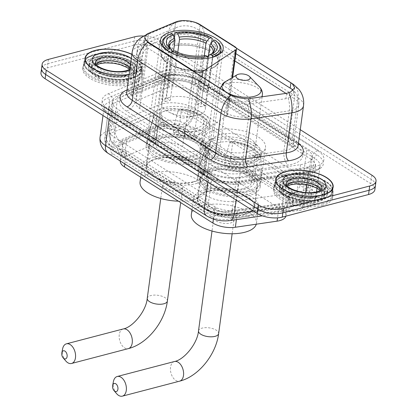 <?xml version="1.0" encoding="UTF-8"?>
<svg xmlns="http://www.w3.org/2000/svg" width="417" height="417" viewBox="0 0 417 417"><rect width="100%" height="100%" fill="white"/><g stroke="black" fill="none" stroke-linecap="round" stroke-linejoin="round"><path stroke-width="0.31" stroke-dasharray="2.08 1.56" d="M184.319 136.849A5.974 2.601 7.7 0 0 192.675 138.084A5.974 2.601 7.7 0 0 193.999 137.527L226.78 115.999A5.974 2.601 7.7 0 0 227.567 114.93A5.974 2.601 7.7 0 0 226.186 112.939L191.262 90.765A16.127 7.021 7.7 0 0 168.703 87.434A16.127 7.021 7.7 0 0 166.727 88.091L139.653 99.402A16.127 7.021 7.7 0 0 135.937 103.124A16.127 7.021 7.7 0 0 139.664 108.493L184.319 136.849L193.186 71.281M157.318 137.287A31.661 13.782 7.7 0 0 146.158 145.877A31.661 13.782 7.7 0 0 163.428 160.988A31.661 13.782 7.7 0 0 197.752 162.958A31.661 13.782 7.7 0 0 208.912 154.363A31.661 13.782 7.7 0 0 191.643 139.257A31.661 13.782 7.7 0 0 157.318 137.287M120.294 161.04A17.921 7.798 -172.3 0 1 120.305 160.941A17.921 7.798 -172.3 0 1 124.428 156.802L155.374 143.875A17.921 7.798 -172.3 0 1 157.563 143.146A17.921 7.798 -172.3 0 1 182.63 146.847L281.798 209.814A17.921 7.798 -172.3 0 1 285.937 215.782L288.1 199.753A17.921 7.798 7.7 0 0 287.157 196.668L287.36 196.798A5.974 2.601 -172.3 0 1 288.1 199.753L287.188 201.588C285.796 202.662 283.206 203.407 279.421 203.83L237.716 209.923L227.39 210.762L217.085 208.177L124.907 149.646C122.942 148.04 122.171 146.226 122.582 144.214C123.036 142.134 124.433 140.555 126.773 139.481L159.893 125.929L168.411 126.169L173.29 126.851A5.974 2.601 -172.3 0 1 179.576 128.358A17.921 11.723 122.4 0 0 195.359 108.801A23.894 10.399 7.7 0 0 161.937 103.869A23.894 10.399 7.7 0 0 159.018 104.844L162.766 77.124L117.891 95.868A23.894 10.399 7.7 0 0 112.392 101.383A23.894 10.399 7.7 0 0 117.912 109.343L210.09 167.874A23.894 10.399 7.7 0 0 240.124 173.482L300.6 164.647A23.894 10.399 7.7 0 0 303.988 163.97A23.894 10.399 7.7 0 0 312.411 157.48A23.894 10.399 7.7 0 0 306.891 149.526L199.107 81.086A23.894 10.399 7.7 0 0 162.766 77.124M196.032 161.869A28.976 12.609 -172.3 0 1 164.626 160.065A28.976 12.609 -172.3 0 1 148.822 146.242A28.976 12.609 -172.3 0 1 159.033 138.376A28.976 12.609 -172.3 0 1 190.444 140.18A28.976 12.609 -172.3 0 1 206.248 154.003A28.976 12.609 -172.3 0 1 196.032 161.869M156.297 158.627A28.976 12.609 7.7 0 0 146.08 166.492A28.976 12.609 7.7 0 0 161.885 180.316A28.976 12.609 7.7 0 0 193.295 182.125A28.976 12.609 7.7 0 0 203.506 174.259A28.976 12.609 7.7 0 0 187.702 160.436A28.976 12.609 7.7 0 0 156.297 158.627M247.302 194.421A28.976 12.609 -172.3 0 1 215.891 192.618A28.976 12.609 -172.3 0 1 200.087 178.794A28.976 12.609 -172.3 0 1 210.298 170.928A28.976 12.609 -172.3 0 1 241.709 172.732A28.976 12.609 -172.3 0 1 257.513 186.555A28.976 12.609 -172.3 0 1 247.302 194.421M207.562 191.179A28.976 12.609 7.7 0 0 197.35 199.045A28.976 12.609 7.7 0 0 213.155 212.868A28.976 12.609 7.7 0 0 244.565 214.677A28.976 12.609 7.7 0 0 254.777 206.811A28.976 12.609 7.7 0 0 238.972 192.988A28.976 12.609 7.7 0 0 207.562 191.179M254.349 156.067A31.661 13.782 -172.3 0 1 220.025 154.097A31.661 13.782 -172.3 0 1 202.756 138.991A31.661 13.782 -172.3 0 1 213.916 130.396A31.661 13.782 -172.3 0 1 248.24 132.366A31.661 13.782 -172.3 0 1 265.509 147.472A31.661 13.782 -172.3 0 1 254.349 156.067M208.583 169.839A31.661 13.782 7.7 0 0 197.423 178.434A31.661 13.782 7.7 0 0 214.692 193.54A31.661 13.782 7.7 0 0 249.017 195.51A31.661 13.782 7.7 0 0 260.177 186.915A31.661 13.782 7.7 0 0 242.908 171.809A31.661 13.782 7.7 0 0 208.583 169.839M179.576 128.358L179.779 128.488A17.921 7.798 7.7 0 0 173.29 126.851M120.305 160.941L122.582 144.214A17.921 12.953 67.3 0 1 114.149 123.588L117.891 95.868M179.779 128.488L184.799 130.823L283.961 193.785L287.157 196.668M285.937 215.782A17.921 7.798 -172.3 0 1 285.859 216.173M129.14 74.544A28.976 12.609 7.7 0 0 132.215 73.887A28.976 12.609 7.7 0 0 142.426 66.022A28.976 12.609 7.7 0 0 131.881 54.278M94.638 54.658A28.976 12.609 7.7 0 0 84.427 62.524A28.976 12.609 7.7 0 0 100.226 76.347A28.976 12.609 7.7 0 0 131.636 78.151A28.976 12.609 7.7 0 0 141.848 70.285A28.976 12.609 7.7 0 0 126.043 56.462A28.976 12.609 7.7 0 0 94.638 54.658M285.364 175.76A28.976 12.609 7.7 0 0 275.152 183.626A28.976 12.609 7.7 0 0 290.957 197.45A28.976 12.609 7.7 0 0 322.362 199.253A28.976 12.609 7.7 0 0 332.573 191.387A28.976 12.609 7.7 0 0 316.774 177.564A28.976 12.609 7.7 0 0 285.364 175.76M93.825 57.614A29.571 12.87 -172.3 0 1 125.882 59.454A29.571 12.87 -172.3 0 1 142.009 73.564A29.571 12.87 -172.3 0 1 131.584 81.591A29.571 12.87 -172.3 0 1 99.527 79.751A29.571 12.87 -172.3 0 1 83.4 65.641A29.571 12.87 -172.3 0 1 93.825 57.614M94.258 54.413A29.571 12.87 -172.3 0 1 126.315 56.259A29.571 12.87 -172.3 0 1 142.442 70.369A29.571 12.87 -172.3 0 1 132.017 78.391A29.571 12.87 -172.3 0 1 99.96 76.551A29.571 12.87 -172.3 0 1 83.833 62.441A29.571 12.87 -172.3 0 1 94.258 54.413M284.55 178.716A29.571 12.87 -172.3 0 1 316.607 180.561A29.571 12.87 -172.3 0 1 332.735 194.666A29.571 12.87 -172.3 0 1 322.315 202.693A29.571 12.87 -172.3 0 1 290.258 200.853A29.571 12.87 -172.3 0 1 274.125 186.743A29.571 12.87 -172.3 0 1 284.55 178.716M284.983 175.521A29.571 12.87 -172.3 0 1 317.04 177.361A29.571 12.87 -172.3 0 1 333.167 191.471A29.571 12.87 -172.3 0 1 322.742 199.498A29.571 12.87 -172.3 0 1 290.685 197.653A29.571 12.87 -172.3 0 1 274.558 183.548A29.571 12.87 -172.3 0 1 284.983 175.521M147.602 42.242L144.835 37.348L147.269 34.611L177.548 21.976L182.469 20.855L194.958 22.461L198.476 24.165L236.434 48.247M292.922 90.499A16.127 10.55 -57.6 0 1 294.36 98.74A19.114 8.319 -172.3 0 1 298.775 105.105C299.333 98.714 297.243 93.549 292.51 89.598L294.021 92.756L289.961 97.177L288.189 98.042L285.9 98.693L247.562 104.114C241.219 103.765 235.443 102.53 230.236 100.419L146.893 47.496L144.136 42.518L145.955 40.235L178.804 26.594C185.575 24.952 191.898 25.885 197.767 29.393L235.266 53.235M318.88 200.514A24.196 10.529 -172.3 0 1 292.651 199.008A24.196 10.529 -172.3 0 1 279.453 187.462A24.196 10.529 -172.3 0 1 287.98 180.895A24.196 10.529 -172.3 0 1 314.209 182.406A24.196 10.529 -172.3 0 1 327.408 193.947A24.196 10.529 -172.3 0 1 318.88 200.514M288.413 177.699A24.196 10.529 7.7 0 0 279.885 184.267A24.196 10.529 7.7 0 0 293.083 195.808A24.196 10.529 7.7 0 0 319.313 197.319A24.196 10.529 7.7 0 0 327.84 190.751A24.196 10.529 7.7 0 0 314.642 179.206A24.196 10.529 7.7 0 0 288.413 177.699M128.155 79.412A24.196 10.529 -172.3 0 1 101.925 77.906A24.196 10.529 -172.3 0 1 88.727 66.36A24.196 10.529 -172.3 0 1 97.255 59.793A24.196 10.529 -172.3 0 1 123.484 61.299A24.196 10.529 -172.3 0 1 136.682 72.845A24.196 10.529 -172.3 0 1 128.155 79.412M97.687 56.592A24.196 10.529 7.7 0 0 89.16 63.16A24.196 10.529 7.7 0 0 102.358 74.706A24.196 10.529 7.7 0 0 128.587 76.212A24.196 10.529 7.7 0 0 137.115 69.644A24.196 10.529 7.7 0 0 123.917 58.104A24.196 10.529 7.7 0 0 97.687 56.592M375.441 185.398A17.921 7.798 7.7 0 0 371.302 179.43L159.216 44.765A17.921 7.798 7.7 0 0 134.149 41.064L47.877 63.65A17.921 7.798 7.7 0 0 41.559 68.513A17.921 7.798 7.7 0 1 47.877 63.65L134.149 41.064A17.921 7.798 7.7 0 1 159.216 44.765L371.302 179.43A17.921 7.798 7.7 0 1 375.441 185.398M300.271 129.697L159.794 40.496A17.921 7.798 7.7 0 0 143.709 36.013M159.581 129.254A17.921 7.798 -172.3 0 1 184.648 132.95L288.397 198.831A17.921 7.798 -172.3 0 1 292.536 204.799A17.921 7.798 -172.3 0 1 283.68 210.173L235.72 217.179A17.921 7.798 -172.3 0 1 213.191 212.972L121.816 154.952A17.921 7.798 -172.3 0 1 117.677 148.984A17.921 7.798 -172.3 0 1 121.806 144.85L157.391 129.984A17.921 7.798 -172.3 0 1 159.581 129.254M185.226 128.686A17.921 7.798 7.7 0 0 160.159 124.991A17.921 7.798 7.7 0 0 157.97 125.72L122.379 140.586A17.921 7.798 7.7 0 0 118.256 144.72A17.921 7.798 7.7 0 0 122.395 150.688L213.77 208.708A17.921 7.798 7.7 0 0 236.293 212.915L284.258 205.909A17.921 7.798 7.7 0 0 293.115 200.535A17.921 7.798 7.7 0 0 288.976 194.567L185.226 128.686L184.648 132.95M288.606 177.819A23.894 10.399 7.7 0 0 280.182 184.304A23.894 10.399 7.7 0 0 293.219 195.709A23.894 10.399 7.7 0 0 319.12 197.194A23.894 10.399 7.7 0 0 327.543 190.71A23.894 10.399 7.7 0 0 314.512 179.31A23.894 10.399 7.7 0 0 288.606 177.819M288.027 182.083A23.894 10.399 7.7 0 0 279.604 188.573A23.894 10.399 7.7 0 0 292.64 199.972A23.894 10.399 7.7 0 0 318.546 201.458A23.894 10.399 7.7 0 0 326.964 194.974A23.894 10.399 7.7 0 0 313.933 183.574A23.894 10.399 7.7 0 0 288.027 182.083M97.88 56.717A23.894 10.399 7.7 0 0 89.457 63.202A23.894 10.399 7.7 0 0 102.488 74.601A23.894 10.399 7.7 0 0 128.394 76.092A23.894 10.399 7.7 0 0 136.818 69.608A23.894 10.399 7.7 0 0 123.781 58.203A23.894 10.399 7.7 0 0 97.88 56.717M97.302 60.981A23.894 10.399 7.7 0 0 88.878 67.465A23.894 10.399 7.7 0 0 101.915 78.865A23.894 10.399 7.7 0 0 127.821 80.356A23.894 10.399 7.7 0 0 136.239 73.872A23.894 10.399 7.7 0 0 123.208 62.467A23.894 10.399 7.7 0 0 97.302 60.981M374.867 189.662A17.921 7.798 7.7 0 0 370.729 183.694L158.637 49.029A17.921 7.798 7.7 0 0 133.576 45.328L47.298 67.914A17.921 7.798 7.7 0 0 40.981 72.777M131.418 84.38A29.868 13 7.7 0 0 141.947 76.269A29.868 13 7.7 0 0 125.653 62.018A29.868 13 7.7 0 0 93.272 60.157A29.868 13 7.7 0 0 82.743 68.263A29.868 13 7.7 0 0 99.037 82.519A29.868 13 7.7 0 0 131.418 84.38M131.631 82.78A29.868 13 7.7 0 0 142.161 74.669A29.868 13 7.7 0 0 125.866 60.418A29.868 13 7.7 0 0 93.486 58.557A29.868 13 7.7 0 0 82.962 66.668A29.868 13 7.7 0 0 99.251 80.919A29.868 13 7.7 0 0 131.631 82.78M131.449 78.031A28.674 12.479 7.7 0 0 141.556 70.244A28.674 12.479 7.7 0 0 125.913 56.566A28.674 12.479 7.7 0 0 94.826 54.778A28.674 12.479 7.7 0 0 84.719 62.56A28.674 12.479 7.7 0 0 100.361 76.243A28.674 12.479 7.7 0 0 131.449 78.031M129.161 74.388A28.674 12.479 7.7 0 0 132.022 73.767A28.674 12.479 7.7 0 0 142.129 65.98A28.674 12.479 7.7 0 0 131.861 54.434M322.143 205.482A29.868 13 7.7 0 0 332.672 197.371A29.868 13 7.7 0 0 316.378 183.12A29.868 13 7.7 0 0 283.998 181.259A29.868 13 7.7 0 0 273.469 189.37A29.868 13 7.7 0 0 289.763 203.621A29.868 13 7.7 0 0 322.143 205.482M322.357 203.882A29.868 13 7.7 0 0 332.886 195.776A29.868 13 7.7 0 0 316.597 181.52A29.868 13 7.7 0 0 284.212 179.659A29.868 13 7.7 0 0 273.688 187.77A29.868 13 7.7 0 0 289.977 202.021A29.868 13 7.7 0 0 322.357 203.882M322.174 199.133A28.674 12.479 7.7 0 0 332.281 191.351A28.674 12.479 7.7 0 0 316.639 177.668A28.674 12.479 7.7 0 0 285.551 175.88A28.674 12.479 7.7 0 0 275.444 183.668A28.674 12.479 7.7 0 0 291.087 197.345A28.674 12.479 7.7 0 0 322.174 199.133M166.148 182.25A10.154 4.42 -172.3 0 1 177.157 182.881A10.154 4.42 -172.3 0 1 182.698 187.728A10.154 4.42 -172.3 0 1 179.117 190.486A10.154 4.42 -172.3 0 1 168.108 189.85A10.154 4.42 -172.3 0 1 162.567 185.007A10.154 4.42 -172.3 0 1 166.148 182.25M169.328 97.453A22.106 9.622 7.7 0 0 161.541 103.452A22.106 9.622 7.7 0 0 169.396 112.329A22.106 9.622 7.7 0 0 195.417 115.843A22.106 9.622 7.7 0 0 197.559 115.379A22.106 9.622 7.7 0 0 205.346 109.379A22.106 9.622 7.7 0 0 193.29 98.829A22.106 9.622 7.7 0 0 169.328 97.453M205.821 55.529L203.751 56.837L202.933 58.364L196.741 104.161A22.106 9.622 7.7 0 0 199.144 103.651A22.106 9.622 7.7 0 0 201.281 102.973L207.593 56.655M172.674 51.307L166.477 97.839A22.106 9.622 7.7 0 0 170.287 100.257L176.48 54.46L176.063 52.751L174.316 50.874M177.746 52.448L173.316 85.214A22.106 9.622 7.7 0 0 170.913 85.73A22.106 9.622 7.7 0 0 168.776 86.402L173.55 51.077M199.832 130.714A28.377 12.348 7.7 0 0 209.834 123.01A28.377 12.348 7.7 0 0 194.358 109.473A28.377 12.348 7.7 0 0 163.594 107.701A28.377 12.348 7.7 0 0 153.592 115.405A28.377 12.348 7.7 0 0 169.073 128.947A28.377 12.348 7.7 0 0 199.832 130.714M171.476 33.714L170.563 34.298L169.021 45.703L169.714 47.064L164.741 83.843A28.377 12.348 -172.3 0 1 166.909 83.186A28.377 12.348 -172.3 0 1 169.281 82.655L174.254 45.875L173.561 44.515L174.462 37.874M211.622 42.55L210.616 49.983L209.542 51.088A28.377 12.348 7.7 0 0 174.254 45.875M209.542 51.088L204.57 87.862L199.769 89.118L204.278 55.774M199.769 89.118A22.106 9.622 -172.3 0 1 203.585 91.542L208.385 90.286A28.377 12.348 7.7 0 0 204.57 87.862M208.385 90.286L213.358 53.506L214.432 52.406L215.975 40.996L215.203 40.173M212.722 57.233L211.21 68.419L210.288 68.758A28.377 12.348 7.7 0 0 218.122 61.716A28.377 12.348 7.7 0 0 213.358 53.506M210.288 68.758L205.315 105.537A28.377 12.348 -172.3 0 1 203.147 106.194A28.377 12.348 -172.3 0 1 200.775 106.726L205.748 69.947L206.67 69.608L208.208 58.218M192.268 156.005A22.403 9.753 7.7 0 0 200.165 149.927A22.403 9.753 7.7 0 0 187.947 139.236A22.403 9.753 7.7 0 0 163.662 137.839A22.403 9.753 7.7 0 0 155.765 143.922A22.403 9.753 7.7 0 0 167.983 154.613A22.403 9.753 7.7 0 0 192.268 156.005M196.016 128.29A22.403 9.753 7.7 0 0 203.913 122.207A22.403 9.753 7.7 0 0 191.695 111.521A22.403 9.753 7.7 0 0 167.41 110.124A22.403 9.753 7.7 0 0 159.513 116.207A22.403 9.753 7.7 0 0 171.731 126.893A22.403 9.753 7.7 0 0 196.016 128.29M192.915 181.88A28.377 12.348 7.7 0 0 202.917 174.176A28.377 12.348 7.7 0 0 187.436 160.639A28.377 12.348 7.7 0 0 156.677 158.872A28.377 12.348 7.7 0 0 146.675 166.576A28.377 12.348 7.7 0 0 162.15 180.113A28.377 12.348 7.7 0 0 192.915 181.88M196.084 158.429A28.377 12.348 7.7 0 0 206.087 150.725A28.377 12.348 7.7 0 0 190.611 137.188A28.377 12.348 7.7 0 0 159.847 135.421A28.377 12.348 7.7 0 0 149.844 143.12A28.377 12.348 7.7 0 0 165.325 156.662A28.377 12.348 7.7 0 0 196.084 158.429M178.408 201.176A32.854 14.298 7.7 0 0 193.613 199.686A32.854 14.298 7.7 0 0 205.195 190.767A32.854 14.298 7.7 0 0 187.275 175.093A32.854 14.298 7.7 0 0 151.652 173.045A32.854 14.298 7.7 0 0 140.07 181.963M195.776 183.699A32.854 14.298 7.7 0 0 207.358 174.78A32.854 14.298 7.7 0 0 189.433 159.101A32.854 14.298 7.7 0 0 153.816 157.053A32.854 14.298 7.7 0 0 142.233 165.971A32.854 14.298 7.7 0 0 160.154 181.65A32.854 14.298 7.7 0 0 195.776 183.699M210.481 68.883A28.674 12.479 7.7 0 0 214.067 67.257A28.674 12.479 7.7 0 0 213.587 53.449M171.147 52.797L169.615 64.14L170.459 64.739A28.377 12.348 7.7 0 0 205.748 69.947M170.23 64.797A28.674 12.479 7.7 0 0 205.941 70.072M169.714 47.064A28.377 12.348 7.7 0 0 161.879 54.111A28.377 12.348 7.7 0 0 166.644 62.315L165.799 61.716L167.306 50.608M169.521 46.944A28.674 12.479 7.7 0 0 164.319 60.528A28.674 12.479 7.7 0 0 166.414 62.378M211.21 68.419A29.633 12.896 7.7 0 0 214.984 66.715A29.633 12.896 7.7 0 0 219.478 61.028A29.633 12.896 7.7 0 0 214.432 52.406M169.615 64.14A29.633 12.896 7.7 0 0 206.67 69.608M169.021 45.703A29.633 12.896 7.7 0 0 160.753 53.089A29.633 12.896 7.7 0 0 163.573 59.761A29.633 12.896 7.7 0 0 165.799 61.716M218.2 42.951A29.633 12.896 7.7 0 0 215.975 40.996M172.972 53.647A29.633 12.896 7.7 0 0 207.551 58.323M170.563 34.298A29.633 12.896 7.7 0 0 166.79 36.003M170.459 64.739L165.486 101.519A28.377 12.348 -172.3 0 1 161.671 99.095L166.644 62.315M209.772 51.025A28.674 12.479 7.7 0 0 174.061 45.755M210.616 49.983A29.633 12.896 7.7 0 0 173.561 44.515M212.159 38.578A29.633 12.896 7.7 0 0 175.104 33.105M208.448 55.55L203.585 91.542M164.741 83.843L168.776 86.402M173.316 85.214L169.281 82.655M165.486 101.519L170.287 100.257M166.477 97.839L161.671 99.095M205.315 105.537L201.281 102.973M196.741 104.161L200.775 106.726M65.787 360.966A10.154 6.281 75.3 0 1 62.613 348.847M174.499 123.891A31.067 13.521 -172.3 0 1 210.027 141.071A31.067 13.521 -172.3 0 1 209.975 142.025A31.067 13.521 -172.3 0 1 199.029 150.459A31.067 13.521 -172.3 0 1 165.351 148.52A31.067 13.521 -172.3 0 1 148.405 133.701A31.067 13.521 -172.3 0 1 148.608 132.768A31.067 13.521 -172.3 0 1 149.979 130.307L148.827 138.835A31.067 13.521 7.7 0 0 147.253 142.228A31.067 13.521 7.7 0 0 164.199 157.047A31.067 13.521 7.7 0 0 197.872 158.986A31.067 13.521 7.7 0 0 208.823 150.553A31.067 13.521 7.7 0 0 173.347 132.418L174.499 123.891L178.346 110.203L180.227 108.78L181.557 109.27A25.093 10.92 -172.3 0 1 206.436 123.635A25.093 10.92 -172.3 0 1 180.108 131.094A25.093 10.92 -172.3 0 1 156.703 116.911A25.093 10.92 -172.3 0 1 157.037 115.691L153.508 141.806A25.093 10.92 7.7 0 0 153.175 143.031A25.093 10.92 7.7 0 0 176.573 157.214A25.093 10.92 7.7 0 0 202.902 149.75A25.093 10.92 7.7 0 0 178.028 135.389L181.557 109.27M178.028 135.389L173.347 132.418M153.508 141.806L148.827 138.835M157.037 115.691L154.134 115.952L149.979 130.307M217.413 214.802A10.154 4.42 -172.3 0 1 228.427 215.433A10.154 4.42 -172.3 0 1 233.963 220.28A10.154 4.42 -172.3 0 1 230.387 223.038A10.154 4.42 -172.3 0 1 219.373 222.402A10.154 4.42 -172.3 0 1 213.838 217.559A10.154 4.42 -172.3 0 1 217.413 214.802M247.865 151.95A21.507 9.362 7.7 0 0 255.444 146.112A21.507 9.362 7.7 0 0 253.604 141.488A21.507 9.362 7.7 0 0 220.4 134.514A21.507 9.362 7.7 0 0 215.829 136.38A21.507 9.362 7.7 0 0 212.821 140.352A21.507 9.362 7.7 0 0 224.549 150.61A21.507 9.362 7.7 0 0 247.865 151.95M251.388 161.134A28.377 12.348 7.7 0 0 261.391 153.43A28.377 12.348 7.7 0 0 258.957 147.326A28.377 12.348 7.7 0 0 215.151 138.121A28.377 12.348 7.7 0 0 209.115 140.586A28.377 12.348 7.7 0 0 205.148 145.825A28.377 12.348 7.7 0 0 220.624 159.367A28.377 12.348 7.7 0 0 251.388 161.134M251.102 163.266A28.377 12.348 7.7 0 0 261.099 155.562A28.377 12.348 7.7 0 0 245.623 142.025A28.377 12.348 7.7 0 0 214.859 140.258A28.377 12.348 7.7 0 0 204.862 147.957A28.377 12.348 7.7 0 0 220.338 161.499A28.377 12.348 7.7 0 0 251.102 163.266M243.538 188.557A22.403 9.753 7.7 0 0 251.435 182.479A22.403 9.753 7.7 0 0 239.212 171.788A22.403 9.753 7.7 0 0 214.927 170.391A22.403 9.753 7.7 0 0 207.035 176.474A22.403 9.753 7.7 0 0 219.253 187.165A22.403 9.753 7.7 0 0 243.538 188.557M247.286 160.842A22.403 9.753 7.7 0 0 255.183 154.764A22.403 9.753 7.7 0 0 242.96 144.073A22.403 9.753 7.7 0 0 218.675 142.677A22.403 9.753 7.7 0 0 210.778 148.76A22.403 9.753 7.7 0 0 223.001 159.445A22.403 9.753 7.7 0 0 247.286 160.842M244.18 214.432A28.377 12.348 7.7 0 0 254.182 206.728A28.377 12.348 7.7 0 0 238.706 193.191A28.377 12.348 7.7 0 0 207.942 191.424A28.377 12.348 7.7 0 0 197.939 199.128A28.377 12.348 7.7 0 0 213.421 212.665A28.377 12.348 7.7 0 0 244.18 214.432M247.354 190.981A28.377 12.348 7.7 0 0 257.352 183.277A28.377 12.348 7.7 0 0 241.876 169.74A28.377 12.348 7.7 0 0 211.117 167.973A28.377 12.348 7.7 0 0 201.114 175.672A28.377 12.348 7.7 0 0 216.59 189.214A28.377 12.348 7.7 0 0 247.354 190.981M256.278 224.195A32.854 14.298 7.7 0 0 256.46 223.319A32.854 14.298 7.7 0 0 238.54 207.645A32.854 14.298 7.7 0 0 202.923 205.597A32.854 14.298 7.7 0 0 191.34 214.515M247.041 216.251A32.854 14.298 7.7 0 0 258.623 207.332A32.854 14.298 7.7 0 0 240.703 191.653A32.854 14.298 7.7 0 0 205.081 189.605A32.854 14.298 7.7 0 0 193.504 198.523A32.854 14.298 7.7 0 0 211.424 214.202A32.854 14.298 7.7 0 0 247.041 216.251M116.598 393.638A10.154 6.281 75.3 0 1 113.424 381.519M225.764 156.443A31.067 13.521 -172.3 0 1 261.292 173.623A31.067 13.521 -172.3 0 1 261.245 174.577A31.067 13.521 -172.3 0 1 250.294 183.011A31.067 13.521 -172.3 0 1 216.616 181.077A31.067 13.521 -172.3 0 1 199.675 166.253A31.067 13.521 -172.3 0 1 199.879 165.32A31.067 13.521 -172.3 0 1 201.244 162.859L200.092 171.387A31.067 13.521 7.7 0 0 198.518 174.78A31.067 13.521 7.7 0 0 215.464 189.605A31.067 13.521 7.7 0 0 249.142 191.539A31.067 13.521 7.7 0 0 260.088 183.105A31.067 13.521 7.7 0 0 224.612 164.97L225.764 156.443L229.611 142.76L231.498 141.332L232.822 141.822A25.093 10.92 -172.3 0 1 257.701 156.187A25.093 10.92 -172.3 0 1 231.372 163.646A25.093 10.92 -172.3 0 1 207.974 149.463A25.093 10.92 -172.3 0 1 208.307 148.243L204.773 174.363A25.093 10.92 7.7 0 0 204.439 175.583A25.093 10.92 7.7 0 0 227.844 189.766A25.093 10.92 7.7 0 0 254.172 182.307A25.093 10.92 7.7 0 0 229.293 167.942L232.822 141.822M229.293 167.942L224.612 164.97M204.773 174.363L200.092 171.387M208.302 148.243L205.399 148.504L201.244 162.859M157.715 126.554L155.374 143.875M168.411 126.169A17.921 12.953 67.3 0 1 159.018 104.844L114.149 123.588A23.894 10.399 7.7 0 0 108.644 129.098A23.894 10.399 7.7 0 0 114.164 137.057L206.342 195.589A23.894 10.399 7.7 0 0 236.376 201.197L296.852 192.362A23.894 10.399 7.7 0 0 300.24 191.684A23.894 10.399 7.7 0 0 308.663 185.2A23.894 10.399 7.7 0 0 303.143 177.241L306.891 149.526M300.6 164.647L296.852 192.362A17.921 8.882 81.7 0 1 290.54 202.323A17.921 8.882 81.7 0 1 287.188 201.588M175.666 21.997L166.727 88.091M147.816 48.2L139.664 108.493M240.124 173.482L236.376 201.197A17.921 8.882 81.7 0 1 230.064 211.158C224.414 211.94 218.894 211.169 213.504 208.844L210.356 207.15A17.921 11.723 122.4 0 1 206.342 195.589L210.09 167.874M217.085 208.177A17.921 11.723 122.4 0 1 210.356 207.15L118.178 148.619A17.921 11.723 122.4 0 1 114.164 137.057L117.912 109.343M287.36 196.798A17.921 11.723 122.4 0 0 303.143 177.241L195.359 108.801L199.107 81.086M148.588 33.308L139.653 99.402M226.186 112.939L235.12 46.85M200.196 24.671L191.262 90.765M112.392 101.383L108.644 129.098L111.162 141.457L114.367 145.585L118.178 148.619A17.921 11.723 122.4 0 0 124.907 149.646M312.411 157.48L308.663 185.2C308.007 189.636 306.078 193.41 302.883 196.516L298.708 199.602L293.333 201.755L290.54 202.323L230.064 211.158A17.921 8.882 81.7 0 1 227.39 210.762M184.799 130.823L182.63 146.847M126.773 139.481L124.428 156.802M126.606 150.881L124.845 163.928M215.01 207.014L213.384 219.034M237.716 209.923L236.397 219.644M279.421 203.83L277.524 217.856M283.961 193.785L281.798 209.814M226.78 115.999L231.946 77.817M193.999 137.527L202.182 76.994M200.124 25.197L199.415 30.467M288.189 98.042A16.127 7.996 81.7 0 1 289.325 110.833L283.925 150.808A19.114 8.319 7.7 0 0 286.63 150.266A19.114 8.319 7.7 0 0 293.37 145.08A19.114 8.319 7.7 0 0 288.955 138.715L195.12 79.131A19.114 8.319 7.7 0 0 168.379 75.185A19.114 8.319 7.7 0 0 166.044 75.962L135.869 88.566A19.114 8.319 7.7 0 0 131.47 92.975A19.114 8.319 7.7 0 0 135.885 99.34L219.233 152.262A19.114 8.319 7.7 0 0 243.257 156.75L283.925 150.808A10.753 5.327 -98.3 0 0 287.97 165.069L247.302 171.012A29.868 13 -172.3 0 1 209.761 163.996L126.414 111.078A29.868 13 -172.3 0 1 126.393 94.237L156.563 81.633A29.868 13 -172.3 0 1 201.995 86.585L295.83 146.169A29.868 13 -172.3 0 1 292.202 164.22A29.868 13 -172.3 0 1 287.97 165.069M230.236 100.419A16.127 10.55 122.4 0 0 224.633 112.288L141.29 59.365A19.114 8.319 -172.3 0 1 136.875 53.001A19.114 8.319 -172.3 0 1 141.274 48.591L171.45 35.987A19.114 8.319 -172.3 0 1 173.785 35.21A19.114 8.319 -172.3 0 1 200.525 39.156L195.12 79.131A10.753 7.032 -57.6 0 0 197.528 86.069A10.753 7.032 -57.6 0 0 201.995 86.585M127.06 89.936L157.141 77.369A29.868 13 -172.3 0 1 202.568 82.321L296.409 141.905A5.974 3.909 -57.6 0 1 293.928 141.618A5.974 3.909 -57.6 0 1 292.588 137.761L198.753 78.177A23.894 10.399 7.7 0 0 165.33 73.246A23.894 10.399 7.7 0 0 162.406 74.221L132.236 86.825A23.894 10.399 7.7 0 0 126.737 92.334M296.409 141.905A29.868 13 -172.3 0 1 298.431 143.318M298.103 145.721A23.894 10.399 7.7 0 0 292.588 137.761L297.993 97.786A23.894 10.399 -172.3 0 1 303.508 105.746M132.142 52.36A23.894 10.399 -172.3 0 1 137.641 46.85L167.811 34.246A23.894 10.399 -172.3 0 1 170.735 33.271A23.894 10.399 -172.3 0 1 204.158 38.202A20.907 13.678 122.4 0 0 199.472 24.712A20.907 13.678 122.4 0 0 198.476 24.165M182.469 20.85L175.661 22.575A20.907 15.111 67.3 0 0 167.811 34.246L162.406 74.221A5.974 4.316 -112.7 0 1 160.164 77.552L129.995 90.155A5.974 4.316 -112.7 0 0 132.236 86.825L137.641 46.85A20.907 15.111 67.3 0 1 145.486 35.179M234.86 60.96L200.525 39.156A16.127 10.55 122.4 0 0 197.767 29.393M295.83 146.169A10.753 7.032 -57.6 0 1 291.363 145.653L293.74 147.608L293.37 145.08L298.775 105.105A19.114 8.319 -172.3 0 1 292.036 110.291A19.114 8.319 -172.3 0 1 289.325 110.833L248.662 116.776A19.114 8.319 -172.3 0 1 224.633 112.288L219.233 152.262A10.753 7.032 -57.6 0 1 209.761 163.996M145.945 34.992L175.661 22.575A20.907 15.111 67.3 0 1 177.527 21.986M293.307 84.297A20.907 13.678 -57.6 0 1 297.993 97.786L204.158 38.202L198.753 78.177A5.974 3.909 -57.6 0 0 200.087 82.034C191.32 75.706 168.348 73.382 160.164 77.552A5.974 4.316 -112.7 0 1 157.141 77.369M145.924 35.007A20.907 15.111 67.3 0 1 147.269 34.611M126.414 111.078A10.753 7.032 -57.6 0 0 135.885 99.34L141.29 59.365A16.127 10.55 -57.6 0 1 146.893 47.496M247.562 104.114A16.127 7.996 81.7 0 1 248.662 116.776L243.257 156.75A10.753 5.327 -98.3 0 0 247.302 171.012M126.393 94.237A10.753 7.772 -112.7 0 0 131.835 94.565A10.753 7.772 -112.7 0 0 135.869 88.566L141.274 48.591A16.127 11.66 67.3 0 1 146.544 39.969M156.563 81.633A10.753 7.772 -112.7 0 0 162.005 81.961A10.753 7.772 -112.7 0 0 166.044 75.962L171.45 35.987A16.127 11.66 67.3 0 1 176.803 27.319M285.947 93.398L294.36 98.74L288.955 138.715A10.753 7.032 -57.6 0 0 291.363 145.653L197.528 86.069C190.501 80.58 168.015 78.432 162.005 81.961L130.443 95.316L131.47 92.975L136.875 53.001C137.521 48.737 139.455 45.213 142.677 42.435L145.955 40.235M371.881 175.166L370.729 183.694M159.794 40.496L158.637 49.029M134.727 36.8L133.576 45.328M48.45 59.386L47.298 67.914M127.049 90.009A5.974 4.316 -112.7 0 0 129.995 90.155L126.726 92.381M202.568 82.321A5.974 3.909 -57.6 0 1 200.087 82.034L293.928 141.618C298.827 145.074 297.691 145.408 298.103 145.762M229.897 94.591L229.183 99.866M250.137 98.626L249.408 104.026M286.63 93.299L285.9 98.693M148.483 34.079L147.754 39.479M175.562 22.768L174.832 28.168M165.559 121.279A7.167 5.181 67.3 0 1 160.972 112.272L165.08 81.888A19.114 8.319 -172.3 0 1 167.42 81.112A19.114 8.319 -172.3 0 1 194.155 85.058L310.879 159.174L306.771 189.553L190.048 115.441A19.114 8.319 7.7 0 0 160.972 112.272L109.139 133.925A19.114 8.319 7.7 0 0 104.74 138.335A19.114 8.319 7.7 0 0 109.155 144.699L207.854 207.369A19.114 8.319 7.7 0 0 231.878 211.857L301.741 201.651A19.114 8.319 7.7 0 0 304.446 201.109A19.114 8.319 7.7 0 0 311.186 195.922A19.114 8.319 7.7 0 0 306.771 189.553A7.167 4.691 -57.6 0 1 300.459 197.377A11.947 5.202 -172.3 0 1 299.005 204.601A11.947 5.202 -172.3 0 1 297.311 204.94L227.453 215.146A11.947 5.202 -172.3 0 1 212.435 212.342L113.737 149.672A11.947 5.202 -172.3 0 1 113.726 142.932L165.559 121.279A11.947 5.202 -172.3 0 1 183.735 123.26L300.459 197.377M163.396 71.036A26.881 11.702 7.7 0 0 160.107 72.131L108.274 93.783A26.881 11.702 7.7 0 0 108.295 108.936L206.994 171.606A26.881 11.702 7.7 0 0 240.781 177.918L310.644 167.712A26.881 11.702 7.7 0 0 317.718 150.699L200.994 76.582A26.881 11.702 7.7 0 0 163.396 71.036M113.737 149.672A7.167 4.691 -57.6 0 1 110.76 149.328A7.167 4.691 -57.6 0 1 109.155 144.699L113.262 114.321A19.114 8.319 -172.3 0 1 108.847 107.956A19.114 8.319 -172.3 0 1 113.247 103.541L165.08 81.888A7.767 5.614 -112.7 0 0 160.107 72.131M317.718 150.699A7.767 5.082 122.4 0 0 310.879 159.174A19.114 8.319 -172.3 0 1 315.294 165.539A19.114 8.319 -172.3 0 1 308.554 170.73A19.114 8.319 -172.3 0 1 305.849 171.272L235.986 181.478A19.114 8.319 -172.3 0 1 211.961 176.99L113.262 114.321A7.767 5.082 122.4 0 0 111.521 109.306A7.767 5.082 122.4 0 0 108.295 108.936M166.446 125.058A11.947 5.202 -172.3 0 1 183.157 127.524L299.88 201.64A11.947 5.202 -172.3 0 1 298.426 208.865A11.947 5.202 -172.3 0 1 296.737 209.204L226.874 219.41A11.947 5.202 -172.3 0 1 211.857 216.605L113.158 153.936A11.947 5.202 -172.3 0 1 113.153 147.196L164.986 125.543A11.947 5.202 -172.3 0 1 166.446 125.058M253.578 211.111L304.113 203.725A23.894 10.399 7.7 0 0 307.501 203.048A23.894 10.399 7.7 0 0 315.919 196.558A23.894 10.399 7.7 0 0 310.404 188.604L193.681 114.487A23.894 10.399 7.7 0 0 160.258 109.556A23.894 10.399 7.7 0 0 157.334 110.526L161.442 80.147A23.894 10.399 -172.3 0 1 164.366 79.173A23.894 10.399 -172.3 0 1 197.788 84.109L314.512 158.22A23.894 10.399 -172.3 0 1 320.027 166.18A23.894 10.399 -172.3 0 1 311.608 172.664A23.894 10.399 -172.3 0 1 308.22 173.347L238.362 183.553A23.894 10.399 -172.3 0 1 208.328 177.939L109.629 115.269A23.894 10.399 -172.3 0 1 104.109 107.315A23.894 10.399 -172.3 0 1 109.608 101.8L161.442 80.147A2.987 2.158 -112.7 0 0 159.534 76.394L107.701 98.047A26.881 11.702 7.7 0 0 107.716 113.2L206.415 175.87A26.881 11.702 7.7 0 0 240.208 182.182L310.066 171.976A26.881 11.702 7.7 0 0 317.144 154.962L200.415 80.846A2.987 1.955 122.4 0 0 197.788 84.109L193.681 114.487A11.947 7.814 -57.6 0 1 183.157 127.524M305.625 192.55L304.113 203.725A11.947 5.921 81.7 0 1 299.906 210.366A11.947 5.921 81.7 0 1 296.737 209.204M200.415 80.846A26.881 11.702 7.7 0 0 162.818 75.3A26.881 11.702 7.7 0 0 159.534 76.394M306.683 184.71L308.22 173.347A2.987 1.48 -98.3 0 1 309.273 171.684L239.415 181.89A2.987 1.48 -98.3 0 0 238.362 183.553L236.131 200.03M164.986 125.543A11.947 8.637 67.3 0 1 157.334 110.526L105.501 132.179L109.608 101.8A2.987 2.158 -112.7 0 0 107.701 98.047M113.153 147.196A11.947 8.637 67.3 0 1 105.501 132.179A23.894 10.399 7.7 0 0 100.002 137.693M109.077 119.356L109.629 115.269A2.987 1.955 122.4 0 0 108.957 113.341A2.987 1.955 122.4 0 0 107.716 113.2M299.88 201.64A11.947 7.814 -57.6 0 0 310.404 188.604L314.512 158.22A2.987 1.955 122.4 0 1 317.144 154.962M207.775 182.026L208.328 177.939A2.987 1.955 122.4 0 0 207.656 176.01A2.987 1.955 122.4 0 0 206.415 175.87M240.208 182.182A2.987 1.48 -98.3 0 0 239.415 181.89C227.328 183.099 216.741 181.14 207.656 176.01L108.957 113.341C102.978 109.009 104.474 108.311 104.109 107.315L103.004 115.499M310.066 171.976A2.987 1.48 -98.3 0 0 309.273 171.684C317.118 169.74 320.704 167.905 320.027 166.18L317.05 188.213M230.043 220.572A11.947 5.921 81.7 0 1 226.874 219.41M211.857 216.605A11.947 7.814 -57.6 0 1 206.895 216.032M113.158 153.936A11.947 7.814 -57.6 0 1 108.196 153.362M113.726 142.932A7.167 5.181 67.3 0 1 109.139 133.925L113.247 103.541A7.767 5.614 -112.7 0 0 108.274 93.783M183.735 123.26A7.167 4.691 -57.6 0 0 190.048 115.441L194.155 85.058A7.767 5.082 122.4 0 1 200.994 76.582M297.311 204.94A7.167 3.555 81.7 0 0 299.213 205.633A7.167 3.555 81.7 0 0 301.741 201.651L305.849 171.272A7.767 3.847 -98.3 0 1 308.58 166.956L238.722 177.162A7.767 3.847 -98.3 0 0 235.986 181.478L231.878 211.857A7.167 3.555 81.7 0 1 229.355 215.844A7.167 3.555 81.7 0 1 227.453 215.146M212.435 212.342A7.167 4.691 -57.6 0 1 209.459 211.998A7.167 4.691 -57.6 0 1 207.854 207.369L211.961 176.99A7.767 5.082 122.4 0 0 210.22 171.976A7.767 5.082 122.4 0 0 206.994 171.606M240.781 177.918A7.767 3.847 -98.3 0 0 238.722 177.162C229.975 178.705 215.865 175.906 210.22 171.976L111.521 109.306L108.748 106.882L104.74 138.335C104.511 143.083 106.517 146.748 110.76 149.328L209.459 211.998C215.417 215.422 222.053 216.704 229.355 215.844L301.684 205.138C307.23 203.585 310.399 200.509 311.186 195.922L315.669 164.533C315.877 165.007 313.516 165.815 308.58 166.956A7.767 3.847 -98.3 0 1 310.644 167.712M157.97 125.72L157.391 129.984M122.379 140.586L121.806 144.85M122.395 150.688L121.816 154.952M213.77 208.708L213.191 212.972M236.293 212.915L235.72 217.179M284.258 205.909L283.68 210.173M288.976 194.567L288.397 198.831M99.533 58.344A21.194 9.226 7.7 0 0 92.058 64.098A21.194 9.226 7.7 0 0 103.619 74.21A21.194 9.226 7.7 0 0 126.601 75.529A21.194 9.226 7.7 0 0 134.071 69.775A21.194 9.226 7.7 0 0 122.509 59.662A21.194 9.226 7.7 0 0 99.533 58.344M99.22 57.567A21.793 9.487 7.7 0 0 96.572 70.739A21.793 9.487 7.7 0 0 127.055 75.242A21.793 9.487 7.7 0 0 129.703 62.065A21.793 9.487 7.7 0 0 99.22 57.567M126.169 78.73A21.194 9.226 7.7 0 0 133.638 72.975A21.194 9.226 7.7 0 0 122.077 62.863A21.194 9.226 7.7 0 0 99.1 61.544A21.194 9.226 7.7 0 0 91.631 67.293A21.194 9.226 7.7 0 0 103.187 77.406A21.194 9.226 7.7 0 0 126.169 78.73M98.647 61.831A21.793 9.487 7.7 0 0 95.993 75.003A21.793 9.487 7.7 0 0 126.476 79.506A21.793 9.487 7.7 0 0 129.124 66.329A21.793 9.487 7.7 0 0 98.647 61.831M95.91 64.354A18.207 7.923 7.7 0 0 94.732 66.631A18.207 7.923 7.7 0 0 104.662 75.315A18.207 7.923 7.7 0 0 124.402 76.452A18.207 7.923 7.7 0 0 130.823 71.51A18.207 7.923 7.7 0 0 129.963 68.471M126.257 81.101A21.793 9.487 7.7 0 0 128.91 67.929A21.793 9.487 7.7 0 0 98.428 63.431A21.793 9.487 7.7 0 0 95.78 76.603A21.793 9.487 7.7 0 0 126.257 81.101M96.468 64.963L94.732 66.631L95.238 62.899A18.207 7.923 7.7 0 0 105.167 71.588A18.207 7.923 7.7 0 0 124.907 72.72A18.207 7.923 7.7 0 0 131.324 67.778A18.207 7.923 7.7 0 0 130.469 64.739M129.713 70.317A21.793 9.487 7.7 0 0 131.308 58.505M290.258 179.446A21.194 9.226 7.7 0 0 282.789 185.2A21.194 9.226 7.7 0 0 294.35 195.312A21.194 9.226 7.7 0 0 317.327 196.636A21.194 9.226 7.7 0 0 324.796 190.882A21.194 9.226 7.7 0 0 313.235 180.769A21.194 9.226 7.7 0 0 290.258 179.446M289.945 178.674A21.793 9.487 7.7 0 0 287.297 191.846A21.793 9.487 7.7 0 0 317.78 196.344A21.793 9.487 7.7 0 0 320.428 183.172A21.793 9.487 7.7 0 0 289.945 178.674M316.894 199.832A21.194 9.226 7.7 0 0 324.363 194.077A21.194 9.226 7.7 0 0 312.802 183.965A21.194 9.226 7.7 0 0 289.825 182.646A21.194 9.226 7.7 0 0 282.356 188.401A21.194 9.226 7.7 0 0 293.917 198.513A21.194 9.226 7.7 0 0 316.894 199.832M289.372 182.938A21.793 9.487 7.7 0 0 286.724 196.11A21.793 9.487 7.7 0 0 317.201 200.608A21.793 9.487 7.7 0 0 319.849 187.436A21.793 9.487 7.7 0 0 289.372 182.938M286.641 185.456A18.207 7.923 7.7 0 0 285.457 187.733A18.207 7.923 7.7 0 0 295.392 196.423A18.207 7.923 7.7 0 0 315.127 197.554A18.207 7.923 7.7 0 0 321.549 192.612A18.207 7.923 7.7 0 0 321.012 190.105M316.988 202.209A21.793 9.487 7.7 0 0 319.636 189.037A21.793 9.487 7.7 0 0 289.153 184.533A21.793 9.487 7.7 0 0 286.505 197.705A21.793 9.487 7.7 0 0 316.988 202.209M287.193 186.065L285.457 187.733L285.963 184.001A18.207 7.923 7.7 0 0 295.893 192.69A18.207 7.923 7.7 0 0 315.633 193.827A18.207 7.923 7.7 0 0 322.049 188.88L321.549 192.612L320.319 190.548M147.248 298.322A10.154 4.42 -172.3 0 1 150.829 295.564A10.154 4.42 -172.3 0 1 165.033 297.66A10.154 4.42 -172.3 0 1 167.379 301.043M123.171 328.971A10.154 6.281 -104.7 0 0 119.184 337.473A10.154 6.281 -104.7 0 0 124.521 347.856A10.154 6.281 -104.7 0 0 128.316 348.617M176.48 54.46A22.106 9.622 7.7 0 0 202.933 58.364M161.541 103.452L169.318 45.927A22.106 9.622 7.7 0 0 172.669 52.036M208.292 55.649A22.977 10.003 7.7 0 0 210.762 54.491A22.977 10.003 7.7 0 0 211.919 53.704M176.063 52.751A22.977 10.003 7.7 0 0 203.751 56.837M169.985 48.033A22.977 10.003 7.7 0 0 170.892 49.102A22.977 10.003 7.7 0 0 172.252 50.327M207.473 57.176A22.106 9.622 7.7 0 0 213.123 51.849L205.346 109.379M153.826 116.624A28.643 12.468 7.7 0 0 153.003 118.313A28.643 12.468 7.7 0 0 179.529 135.363A28.643 12.468 7.7 0 0 209.631 125.97A28.643 12.468 7.7 0 0 178.346 110.203M198.513 330.874A10.154 4.42 -172.3 0 1 202.094 328.116A10.154 4.42 -172.3 0 1 216.298 330.212A10.154 4.42 -172.3 0 1 218.644 333.595M174.442 361.523A10.154 6.281 -104.7 0 0 170.449 370.025A10.154 6.281 -104.7 0 0 175.786 380.408A10.154 6.281 -104.7 0 0 179.581 381.169M259.249 86.569A19.755 8.601 7.7 0 0 228.938 80.361A19.755 8.601 7.7 0 0 224.972 81.935M262.356 95.024A21.507 9.362 7.7 0 0 250.622 84.76A21.507 9.362 7.7 0 0 227.307 83.421A21.507 9.362 7.7 0 0 219.728 89.259A21.507 9.362 7.7 0 0 231.461 99.517A21.507 9.362 7.7 0 0 254.771 100.862A21.507 9.362 7.7 0 0 261.579 96.958M205.091 149.177A28.643 12.468 7.7 0 0 204.267 150.871A28.643 12.468 7.7 0 0 230.799 167.921A28.643 12.468 7.7 0 0 260.901 158.523A28.643 12.468 7.7 0 0 229.611 142.76M146.158 145.877L160.425 40.345M146.08 166.492L148.822 146.242M197.35 199.045L200.087 178.794M197.423 178.434L202.756 138.991M260.177 186.915L265.509 147.472M254.777 206.811L257.513 186.555M203.506 174.259L206.248 154.003M144.876 37.03L135.937 103.124M208.912 154.363L223.178 48.831M227.567 114.93L232.639 77.411M84.427 62.524L85 58.26M275.152 183.626L275.726 179.362M142.009 73.564L142.442 70.369M332.735 194.666L333.167 191.471M279.885 184.267L279.453 187.462M89.16 63.16L88.727 66.36M137.115 69.644L136.682 72.845M327.84 190.751L327.408 193.947M194.958 22.461L199.472 24.712L236.397 48.158M144.829 37.348L144.131 42.518M294.704 87.716L294.021 92.756M274.125 186.743L274.558 183.548M83.4 65.641L83.833 62.441M332.573 191.387L333.152 187.124M141.848 70.285L142.426 66.022M316.55 191.924L315.919 196.558C314.408 203.543 310.066 207.942 302.898 209.761L262.397 215.844M279.604 188.573L280.182 184.304M88.878 67.465L89.457 63.202M136.239 73.872L136.818 69.608M326.964 194.974L327.543 190.71M118.256 144.72L117.677 148.984M293.115 200.535L292.536 204.799M126.831 75.196C118.386 77.651 103.348 75.347 96.582 70.614C91.088 66.459 92.428 65.803 92.058 64.098L91.631 67.293C92.955 65.651 90.062 65.115 98.871 61.878C107.325 59.417 122.384 61.732 129.14 66.47C132.846 69.368 134.347 71.536 133.638 72.975L134.071 69.775C134.837 71.239 132.424 73.043 126.831 75.196M141.947 76.269L142.161 74.669M129.854 69.29L131.324 67.778L130.823 71.51L129.593 69.441M141.556 70.244L142.129 65.98M84.719 62.56L85.052 60.09M82.743 68.263L82.962 66.668M317.556 196.298C309.112 198.753 294.074 196.449 287.308 191.721C281.814 187.561 283.159 186.905 282.789 185.2L282.356 188.401C283.685 186.753 280.792 186.222 289.596 182.98C298.051 180.519 313.11 182.839 319.865 187.577C323.576 190.47 325.072 192.638 324.363 194.077L324.796 190.882C325.562 192.341 323.149 194.145 317.556 196.298M332.672 197.371L332.886 195.776M332.281 191.351L332.615 188.875M275.444 183.668L275.783 181.192M273.469 189.37L273.688 187.77M182.698 187.728L180.686 202.62M169.396 112.329L181.843 118.266L195.417 115.843M209.834 123.01L218.122 61.716M200.165 149.927L203.913 122.207M202.917 174.176L206.087 150.725M205.195 190.767L207.358 174.78M214.067 67.257L214.984 66.715M164.319 60.528L163.573 59.761M219.478 61.028L220.515 53.371M160.753 53.089L161.786 45.432M211.846 53.741L213.363 52.959M170.047 48.085L168.796 46.928M140.711 177.235L142.233 165.971M146.675 166.576L149.844 143.12M155.765 143.922L159.513 116.207M153.592 115.405L161.879 54.111M162.567 185.007L160.748 198.482M147.253 142.228L148.405 133.701M156.703 116.911L153.175 143.031M206.436 123.635L202.902 149.75M154.128 115.947L153.003 118.313L148.608 132.768M210.027 141.071L209.631 125.97L207.249 119.903L201.958 115.342C196.037 111.782 188.792 109.593 180.227 108.78M208.823 150.553L209.975 142.025M233.963 220.28L232.144 233.755M255.444 146.112L262.1 96.88M253.604 141.488L258.957 147.326M261.099 155.562L261.391 153.43M251.435 182.479L255.183 154.764M254.182 206.728L257.352 183.277M256.46 223.319L258.623 207.332M191.976 209.793L193.504 198.523M197.939 199.128L201.114 175.672M207.035 176.474L210.778 148.76M204.862 147.957L205.148 145.825M215.829 136.38L209.115 140.586M212.821 140.352L219.921 88.258M213.838 217.559L212.013 231.034M198.518 174.78L199.675 166.253M207.974 149.463L204.439 175.583M257.701 156.187L254.172 182.307M205.399 148.499L204.267 150.865L199.879 165.32M261.292 173.623L260.901 158.523L258.519 152.455L253.228 147.894C247.302 144.334 240.062 142.145 231.498 141.332M260.088 183.105L261.245 174.577"/><path stroke-width="0.63" d="M148.598 42.404A16.127 7.021 7.7 0 1 144.876 37.03A16.127 7.021 7.7 0 1 148.588 33.308L175.666 21.997A16.127 7.021 7.7 0 1 177.637 21.34A16.127 7.021 7.7 0 1 200.196 24.671L235.12 46.85A5.974 2.601 -172.3 0 1 236.502 48.836A5.974 2.601 -172.3 0 1 235.72 49.904L202.933 71.437A5.974 2.601 -172.3 0 1 201.609 71.99A5.974 2.601 -172.3 0 1 193.253 70.754L148.598 42.404L148.53 42.925L147.602 42.242A20.907 13.678 -57.6 0 0 137.657 60.319A23.894 10.399 -172.3 0 1 132.142 52.36L126.737 92.334A23.894 10.399 7.7 0 0 132.252 100.294L215.599 153.216A23.894 10.399 7.7 0 0 245.634 158.825L286.297 152.883A23.894 10.399 7.7 0 0 289.685 152.205A23.894 10.399 7.7 0 0 298.103 145.721L298.103 145.752M171.585 31.749A31.661 13.782 7.7 0 0 160.425 40.345A31.661 13.782 7.7 0 0 177.694 55.451A31.661 13.782 7.7 0 0 212.018 57.426A31.661 13.782 7.7 0 0 223.178 48.831A31.661 13.782 7.7 0 0 205.909 33.725A31.661 13.782 7.7 0 0 171.585 31.749M285.859 216.173A17.921 7.798 -172.3 0 1 277.081 221.156L235.37 227.249A17.921 7.798 -172.3 0 1 212.847 223.038L124.443 166.909A17.921 7.798 -172.3 0 1 120.294 161.04M131.881 54.278A28.976 12.609 7.7 0 0 95.212 50.394A28.976 12.609 7.7 0 0 85 58.26A28.976 12.609 7.7 0 0 99.131 71.495A28.976 12.609 7.7 0 0 129.14 74.544M285.937 171.496A28.976 12.609 7.7 0 0 275.726 179.362A28.976 12.609 7.7 0 0 291.53 193.186A28.976 12.609 7.7 0 0 322.94 194.989A28.976 12.609 7.7 0 0 333.152 187.124A28.976 12.609 7.7 0 0 317.347 173.3A28.976 12.609 7.7 0 0 285.937 171.496M236.434 48.247L292.312 83.749L294.704 87.716L290.665 91.948L286.63 93.299L248.287 98.756C241.907 98.631 236.126 97.432 230.945 95.165L148.53 42.925M143.709 36.013A17.921 7.798 7.7 0 0 134.727 36.8L48.45 59.386A17.921 7.798 7.7 0 0 42.133 64.249L40.981 72.777A17.921 7.798 7.7 0 0 45.119 78.745L257.206 213.415A17.921 7.798 7.7 0 0 282.273 217.111L368.55 194.525L369.123 190.261A17.921 7.798 7.7 0 0 375.441 185.398A17.921 7.798 7.7 0 1 369.123 190.261L282.851 212.847L369.123 190.261L369.702 185.998A17.921 7.798 7.7 0 0 376.019 181.134A17.921 7.798 7.7 0 0 371.881 175.166L300.271 129.697M257.206 213.415L257.784 209.152A17.921 7.798 7.7 0 0 282.851 212.847A17.921 7.798 7.7 0 1 257.784 209.152L45.698 74.481L257.784 209.152L258.363 204.888A17.921 7.798 7.7 0 0 283.424 208.583L369.702 185.998M41.559 68.513A17.921 7.798 7.7 0 0 45.698 74.481A17.921 7.798 7.7 0 1 41.559 68.513M235.266 53.235L292.51 89.598M42.133 64.249A17.921 7.798 7.7 0 0 46.271 70.218L258.363 204.888M368.55 194.525A17.921 7.798 7.7 0 0 374.867 189.662L376.019 181.134M131.861 54.434A28.674 12.479 7.7 0 0 95.404 50.514A28.674 12.479 7.7 0 0 85.297 58.297A28.674 12.479 7.7 0 0 99.371 71.432A28.674 12.479 7.7 0 0 129.161 74.388M322.748 194.869A28.674 12.479 7.7 0 0 332.855 187.087A28.674 12.479 7.7 0 0 317.217 173.404A28.674 12.479 7.7 0 0 286.13 171.616A28.674 12.479 7.7 0 0 276.023 179.404A28.674 12.479 7.7 0 0 291.665 193.081A28.674 12.479 7.7 0 0 322.748 194.869M63.937 358.573A4.18 2.585 -104.7 0 0 67.116 356.54A4.18 2.585 -104.7 0 0 64.948 351.114A4.18 2.585 -104.7 0 0 61.82 352.865A4.18 2.585 -104.7 0 0 63.129 357.854A4.18 2.585 -104.7 0 0 63.937 358.573M61.82 352.865L62.613 348.847A10.154 6.281 75.3 0 1 66.412 343.827A10.154 6.281 75.3 0 1 70.207 344.593A10.154 6.281 75.3 0 1 75.545 354.971A10.154 6.281 75.3 0 1 71.557 363.478A10.154 6.281 75.3 0 1 67.757 362.717A10.154 6.281 75.3 0 1 65.787 360.966L63.129 357.854M173.55 51.077L174.968 40.605L174.655 38.364L173.243 34.84A25.687 11.181 7.7 0 0 168.796 46.928A25.687 11.181 7.7 0 0 170.501 48.455L168.4 49.003L167.306 50.608M217.273 41.992A28.434 12.374 7.7 0 1 212.128 55.461L212.753 57.009A29.633 12.896 7.7 0 0 221.02 49.623A29.633 12.896 7.7 0 0 218.2 42.951L217.273 41.992A28.434 12.374 7.7 0 0 215.203 40.173L213.103 40.72L210.7 43.681L209.777 45.745L208.448 55.55M208.208 58.218L207.588 56.649L208.292 55.649L210.366 54.335A25.687 11.181 7.7 0 0 213.363 52.959A25.687 11.181 7.7 0 0 213.103 40.72M172.216 51.427L174.316 50.874A25.687 11.181 7.7 0 0 205.821 55.529L207.588 56.649A28.434 12.374 7.7 0 1 172.216 51.427L171.158 52.73A29.633 12.896 7.7 0 0 172.972 53.647M207.551 58.323A29.633 12.896 7.7 0 0 208.213 58.203M173.243 34.84L171.476 33.714A28.434 12.374 7.7 0 0 167.936 35.325L166.79 36.003A29.633 12.896 7.7 0 0 162.296 41.684A29.633 12.896 7.7 0 0 167.342 50.311M167.936 35.325A28.434 12.374 7.7 0 0 168.4 49.003M212.128 55.461L210.366 54.335M170.501 48.455L172.674 51.307M140.711 177.235L140.07 181.963A32.854 14.298 7.7 0 0 178.408 201.176M174.462 37.874L175.104 33.105L176.016 32.526A28.434 12.374 7.7 0 1 211.388 37.749L212.159 38.578L211.622 42.55M211.388 37.749L209.287 38.301A25.687 11.181 7.7 0 0 177.783 33.647L176.016 32.526M204.278 55.774L205.962 43.321L206.884 41.262L209.287 38.301M177.783 33.647L179.201 37.176L179.508 39.417L177.746 52.448M114.753 391.245A4.18 2.585 -104.7 0 0 117.928 389.212A4.18 2.585 -104.7 0 0 115.759 383.781A4.18 2.585 -104.7 0 0 112.632 385.537A4.18 2.585 -104.7 0 0 113.94 390.526A4.18 2.585 -104.7 0 0 114.753 391.245M112.632 385.537L113.424 381.519A10.154 6.281 75.3 0 1 117.224 376.499A10.154 6.281 75.3 0 1 121.024 377.265A10.154 6.281 75.3 0 1 126.361 387.643A10.154 6.281 75.3 0 1 122.369 396.15A10.154 6.281 75.3 0 1 118.574 395.384A10.154 6.281 75.3 0 1 116.598 393.638L113.94 390.526M247.646 80.048A7.167 3.122 7.7 0 0 249.491 76.488A7.167 3.122 7.7 0 0 238.493 74.236A7.167 3.122 7.7 0 0 237.054 74.805A7.167 3.122 7.7 0 0 238.388 78.995A7.167 3.122 7.7 0 0 247.646 80.048M191.976 209.793L191.34 214.515A32.854 14.298 7.7 0 0 209.261 230.194A32.854 14.298 7.7 0 0 244.878 232.238A32.854 14.298 7.7 0 0 256.278 224.195M193.186 71.281L193.253 70.754M124.845 163.928L124.443 166.909M213.384 219.034L212.847 223.038M236.397 219.644L235.37 227.249M277.524 217.856L277.081 221.156M231.946 77.817L235.72 49.904M202.182 76.994L202.933 71.437M298.431 143.318A29.868 13 -172.3 0 1 292.776 159.956A29.868 13 -172.3 0 1 288.543 160.806L247.88 166.748A29.868 13 -172.3 0 1 210.335 159.732L126.992 106.809A29.868 13 -172.3 0 1 126.971 89.973L127.06 89.936M292.312 83.749A20.907 13.678 -57.6 0 1 293.307 84.297L299.093 89.53L300.834 92.121C303.222 96.348 304.113 100.888 303.508 105.746A23.894 10.399 -172.3 0 1 295.09 112.23A23.894 10.399 -172.3 0 1 291.702 112.908L251.039 118.85A23.894 10.399 -172.3 0 1 221.005 113.236L137.657 60.319L132.252 100.294A5.974 3.909 -57.6 0 1 126.992 106.809M230.945 95.165A20.907 13.678 122.4 0 0 221.005 113.236L215.599 153.216A5.974 3.909 -57.6 0 1 210.335 159.732M248.287 98.756A20.907 10.362 81.7 0 1 251.039 118.85L245.634 158.825A5.974 2.961 -98.3 0 0 247.88 166.748M145.945 34.992L145.486 35.179A20.907 15.111 67.3 0 1 145.924 35.007M288.908 92.71A20.907 10.362 81.7 0 1 291.702 112.908L286.297 152.883A5.974 2.961 -98.3 0 0 288.543 160.806M291.608 88.977A16.127 10.55 -57.6 0 1 292.922 90.499M234.86 60.96L285.947 93.398M46.271 70.218L45.119 78.745M283.424 208.583L282.273 217.111M290.91 82.842L290.196 88.112M305.625 192.55L306.683 184.71M108.196 153.362A11.947 7.814 -57.6 0 1 105.522 145.653L204.221 208.323A23.894 10.399 7.7 0 0 234.255 213.931A11.947 5.921 81.7 0 1 230.043 220.572C221.646 221.615 213.931 220.098 206.895 216.032L108.196 153.362C102.306 149.661 99.569 144.438 100.002 137.693A23.894 10.399 7.7 0 0 105.522 145.653L109.077 119.356M253.578 211.111L234.255 213.931L236.131 200.03M206.895 216.032A11.947 7.814 -57.6 0 1 204.221 208.323L207.775 182.026M129.963 68.471A18.207 7.923 7.7 0 0 101.149 61.685A18.207 7.923 7.7 0 0 95.91 64.354M130.469 64.739A18.207 7.923 7.7 0 0 101.654 57.958A18.207 7.923 7.7 0 0 95.238 62.899L96.207 64.698C99.762 68.696 113.815 73.7 126.288 70.708L129.854 69.29M131.308 58.505A21.793 9.487 7.7 0 0 99.799 53.303A21.793 9.487 7.7 0 0 97.151 66.475A21.793 9.487 7.7 0 0 127.628 70.973A21.793 9.487 7.7 0 0 129.713 70.317M321.012 190.105A18.207 7.923 7.7 0 0 291.874 182.792A18.207 7.923 7.7 0 0 286.641 185.456M292.38 179.06A18.207 7.923 7.7 0 0 285.963 184.001L286.938 185.8C290.487 189.803 304.54 194.802 317.014 191.81C324.452 188.953 321.111 189.136 322.049 188.88A18.207 7.923 7.7 0 0 312.119 180.196A18.207 7.923 7.7 0 0 292.38 179.06M318.353 192.081A21.793 9.487 7.7 0 0 321.007 178.909A21.793 9.487 7.7 0 0 290.524 174.41A21.793 9.487 7.7 0 0 287.876 187.582A21.793 9.487 7.7 0 0 318.353 192.081M126.971 329.732A10.154 6.281 -104.7 0 0 123.171 328.971C132.502 327.387 146.185 311.311 147.248 298.322A10.154 4.42 -172.3 0 0 149.594 301.705A10.154 4.42 -172.3 0 0 163.798 303.8A10.154 4.42 -172.3 0 0 167.379 301.043C164.788 322.049 147.222 343.978 128.316 348.617A10.154 6.281 -104.7 0 0 132.304 340.116A10.154 6.281 -104.7 0 0 126.971 329.732M174.968 40.605A22.106 9.622 7.7 0 0 169.318 45.927L170.047 48.085M211.919 53.704A22.977 10.003 7.7 0 0 210.7 43.681M174.655 38.364A22.977 10.003 7.7 0 0 169.985 48.033M211.846 53.741L213.123 51.849A22.106 9.622 7.7 0 0 209.777 45.745M206.884 41.262A22.977 10.003 7.7 0 0 179.201 37.176M205.962 43.321A22.106 9.622 7.7 0 0 179.508 39.417M178.236 362.284A10.154 6.281 -104.7 0 0 174.442 361.523C183.772 359.939 197.45 343.863 198.513 330.874A10.154 4.42 -172.3 0 0 200.858 334.257A10.154 4.42 -172.3 0 0 215.063 336.352A10.154 4.42 -172.3 0 0 218.644 333.595C216.053 354.601 198.487 376.53 179.581 381.169A10.154 6.281 -104.7 0 0 183.574 372.668A10.154 6.281 -104.7 0 0 178.236 362.284M219.921 88.258L224.972 81.935A19.755 8.601 7.7 0 0 228.652 93.486A19.755 8.601 7.7 0 0 254.167 96.379A19.755 8.601 7.7 0 0 259.249 86.569L249.491 76.488M261.579 96.958A21.507 9.362 7.7 0 0 262.356 95.024C262.71 91.928 261.673 89.108 259.249 86.569M232.639 77.411L236.502 48.836M145.486 35.179L140.644 37.942L138.241 40.032C134.873 43.462 132.841 47.569 132.142 52.36M293.307 84.297L236.397 48.158M303.508 105.746L298.103 145.721M100.002 137.693L103.004 115.499M316.55 191.924L317.05 188.213M262.397 215.844L230.043 220.572M129.593 69.441L126.909 67.445L119.981 64.567L113.57 63.222L105.089 62.889L99.767 63.702L96.468 64.963M85.052 60.09L85.297 58.297M320.319 190.548L317.634 188.547L310.707 185.669L304.295 184.324L295.815 183.991L290.493 184.804L287.193 186.065M332.615 188.875L332.855 187.087M275.783 181.192L276.023 179.404M128.316 348.617L71.557 363.478M180.686 202.62L167.379 301.043M220.515 53.371L221.02 49.623M161.786 45.432L162.296 41.684M123.171 328.971L66.412 343.827M160.748 198.482L147.248 298.322M179.581 381.169L122.369 396.15M232.144 233.755L218.644 333.595M262.1 96.88L262.356 95.024M237.054 74.805L224.972 81.935M174.442 361.523L117.224 376.499M212.013 231.034L198.513 330.874"/></g></svg>
